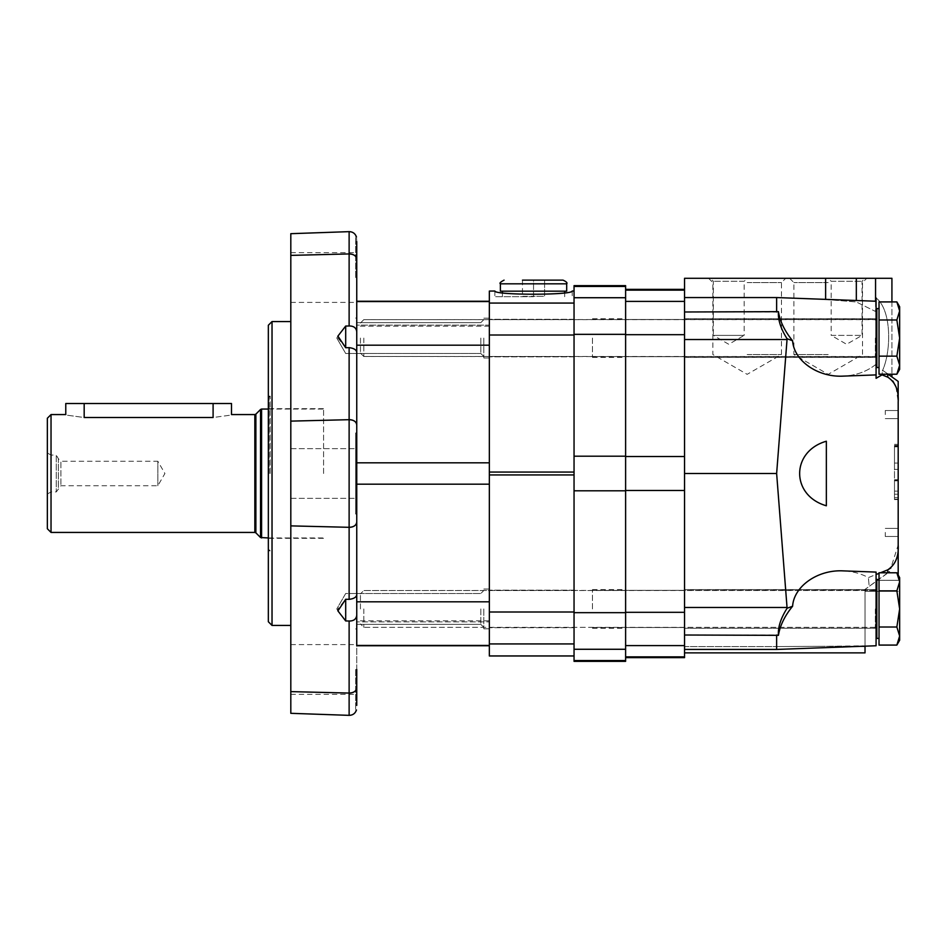 <?xml version="1.0" encoding="UTF-8"?>
<svg xmlns="http://www.w3.org/2000/svg" width="947" height="947" viewBox="0 0 947 947"><rect width="100%" height="100%" fill="white"/><g stroke="black" fill="none" stroke-linecap="round" stroke-linejoin="round"><path stroke-width="0.71" stroke-dasharray="4.74 3.55" d="M51.031 532.427L51.031 414.573M84.176 403.517L84.176 417.52C60.419 414.289 60.419 414.289 84.176 417.52L213.099 417.52C236.857 414.289 236.857 414.289 213.099 417.52L213.099 403.517L65.769 403.517M47.35 528.746L47.35 418.254M47.35 452.962L47.35 494.038L47.35 452.962L51.031 455.081L51.031 491.919L51.031 455.081L56.275 455.081L56.275 491.919L56.275 455.081L58.394 458.762L58.394 488.238L58.394 458.762L60.892 461.26L60.892 485.74L60.892 461.26L157.841 461.26L157.841 485.74L157.841 461.26L164.92 473.5L157.841 485.74L60.892 485.74L56.275 491.919L51.031 491.919L47.35 494.038M323.59 473.5L323.59 408.678L323.59 473.5M231.506 403.517L213.099 403.517M879.029 608.933L879.029 638.396L879.029 608.933M879.029 590.857L879.029 627.009L879.029 572.781L879.029 590.857L879.029 572.781L896.856 572.781L899.65 581.813L896.856 572.781L899.65 581.813L896.856 590.857L899.65 608.933L896.856 627.009L879.029 627.009L879.029 645.085L879.029 590.857L896.856 590.857L879.029 590.857L896.856 590.857L899.65 581.813L899.65 577.623L899.65 608.933L896.856 590.857L899.65 581.813L899.65 636.041L896.856 645.085L879.029 645.085L879.029 627.009L896.856 627.009L899.65 636.041L896.856 627.009L899.65 608.933L899.65 577.623L896.856 572.781M879.029 638.396L876.815 638.396L876.815 579.469L876.815 628.82L876.815 579.469L879.029 579.469M360.428 608.933L360.428 593.899L360.428 608.933M363.814 608.933L363.814 627.352L363.814 608.933M896.856 645.085L899.65 640.243L899.65 636.041L896.856 627.009L899.65 608.933L899.65 640.243L899.65 608.933L896.856 590.857M896.856 627.009L879.029 627.009M879.029 338.067L879.029 367.531L879.029 338.067M879.029 319.991L896.856 319.991L899.65 310.959L896.856 319.991L899.65 338.067L896.856 319.991L879.029 319.991L879.029 301.915L879.029 356.143L879.029 301.915L896.856 301.915L899.65 310.959L896.856 301.915L899.65 310.959L899.65 338.067L896.856 319.991L879.029 319.991L879.029 374.219L879.029 356.143L896.856 356.143L899.65 338.067L899.65 365.187L896.856 356.143L879.029 356.143L879.029 374.219L896.856 374.219L899.65 365.187L899.65 369.377L899.65 365.187L896.856 356.143L899.65 365.187L899.65 369.377M879.029 367.531L876.815 367.531L876.815 308.604L876.815 367.531L876.815 308.604L879.029 308.604M360.428 338.067L360.428 353.101L360.428 338.067M363.814 338.067L363.814 356.486L363.814 338.067M896.856 301.915L899.65 306.757L899.65 338.067L896.856 356.143L879.029 356.143M896.856 356.143L899.65 338.067L899.65 365.187L899.65 310.959L896.856 319.991M876.082 301.241L876.082 374.905L875.561 364.642C866.6 371.686 855.792 375.509 843.161 376.125C855.792 375.509 866.6 371.686 875.561 364.642L876.082 378.315L876.082 297.95L876.082 312.108L876.082 301.241L876.082 312.108L876.082 301.241L776.635 297.559L825.618 299.477L776.635 297.559L776.635 311.989L684.551 311.989L684.551 297.559L776.635 297.654L684.551 297.654L684.551 278.288L825.618 278.288L825.618 299.477L856.325 301.963L825.618 299.37M892.843 381.037L887.777 377.166L882.059 374.858L882.332 370.952L883.101 370.597L891.92 376.918L883.101 370.597L882.332 370.952L882.059 374.858L876.082 378.315L876.082 297.95C891.825 309.953 891.458 351.515 882.332 370.952C891.458 351.396 891.825 310.048 876.082 297.95M896.028 386.932L898.182 401.99L898.182 545.01L890.855 567.987M865.025 652.874L865.025 589.389L865.025 591.366L865.025 589.389L876.082 581.458L869.18 586.406L868.375 577.587L869.18 586.406L887.777 573.042L887.777 569.834L868.375 577.587C860.764 573.503 852.359 571.266 843.161 570.875C852.359 571.266 860.764 573.503 868.375 577.587L876.082 574.533M787.099 338.754L792.603 340.754C784.708 331.095 779.985 321.4 778.434 311.658C777.866 319.743 780.754 328.775 787.099 338.754L776.635 473.5L787.099 608.246L792.603 606.246C793.882 586.229 817.758 569.538 843.161 570.875L876.082 572.095L876.082 645.759L876.082 572.095L876.082 645.759L776.635 649.441L776.635 646.564L821.7 646.328L776.635 646.564L776.635 649.441L776.635 635.011L684.551 635.011L684.551 311.989M876.082 374.905L843.161 376.125C817.758 377.462 793.882 360.771 792.603 340.754M826.352 441.219L826.352 505.781C790.757 495.541 790.757 451.459 826.352 441.219L826.352 505.781L826.352 441.219M879.029 573.361L880.461 572.781M876.082 364.027L876.082 372.467L876.082 364.027M891.92 301.915L891.92 374.219L891.92 301.915M875.561 301.217L875.561 311.492L856.325 301.963L875.561 311.492L875.561 278.288L891.92 278.288M883.101 370.597L887.777 373.958L883.101 370.597M792.603 606.246C784.72 615.87 779.997 625.576 778.434 635.342C777.878 627.245 780.766 618.213 787.099 608.246M684.551 657.656L684.551 334.682L684.551 649.441L684.551 646.564L776.635 646.564L684.551 646.564L684.551 652.874L684.551 635.011M887.777 572.781L865.025 589.389L865.025 645.807L821.7 646.328L865.025 646.174M856.325 300.507L856.325 278.288L825.618 278.288M778.434 311.658L776.635 311.989M846.606 278.288L865.025 278.288L846.606 278.288M728.752 278.288L710.333 278.288L728.752 278.288M828.199 278.288L866.789 278.288L789.609 278.288L828.199 278.288L831.182 281.283L862.042 281.283L831.182 281.283L831.182 335.38L862.042 335.38L831.182 335.38L846.606 344.282L862.042 335.38L862.042 281.283L865.025 278.288M747.159 278.288L785.75 278.288L708.569 278.288L747.159 278.288L744.176 281.283L713.328 281.283L744.176 281.283L744.176 335.38L728.752 335.38L744.176 335.38L728.752 344.282L713.328 335.38L728.752 335.38L713.328 335.38L713.328 281.283L710.333 278.288M856.325 278.288L875.561 278.288M898.182 384.032L898.182 398.746L898.182 381.416L887.777 374.219M898.182 446.428L898.182 499.59L898.182 445.445L898.182 446.428L894.489 446.428L894.489 463.071L898.182 463.083L898.182 499.59L898.182 444.344L898.182 463.071L894.489 463.083L894.489 479.703L898.182 479.703L894.489 479.703L894.489 499.59L898.182 499.59L894.489 499.59L894.489 491.126L898.182 491.126M898.182 414.573L898.182 410.513L898.182 414.573M898.182 532.427L898.182 536.487L898.182 532.427M898.182 575.066L898.182 562.968M684.551 338.067L684.551 357.41L684.551 338.067M684.551 608.933L684.551 589.59L684.551 608.933M776.635 473.5L684.551 473.5M865.025 591.366L898.182 591.366L865.025 591.366M876.082 338.067L876.082 357.41L876.082 338.067M747.159 354.533L781.476 354.533L747.159 354.533M747.159 282.573L781.476 282.573L747.159 282.573M828.199 354.533L793.882 354.533L828.199 354.533M828.199 282.573L793.882 282.573L828.199 282.573M885.291 414.573L885.291 410.513L885.291 414.573M885.291 532.427L885.291 536.487L885.291 532.427M898.182 463.071L894.489 463.071L894.489 444.344L894.489 499.59L894.489 446.428M894.489 491.126L894.489 499.59L898.182 499.59M894.489 463.083L894.489 480.839L898.182 480.839M894.489 499.59L894.489 480.839M894.489 480.105L898.182 480.105M894.489 499.223L898.182 499.223M625.612 334.682L625.612 657.656L625.612 289.344L625.612 334.682L684.551 334.682L684.551 289.344L684.551 334.682M625.612 338.067L625.612 357.41L625.612 338.067M625.612 608.933L625.612 589.59L625.612 608.933M574.048 661.349L574.048 285.651M625.612 661.349L625.612 285.651M574.048 608.933L574.048 589.59L574.048 608.933M574.048 338.067L574.048 357.41L574.048 338.067M592.467 338.067L592.467 357.41L592.467 338.067M592.467 608.933L592.467 589.59L592.467 608.933M489.339 655.987L489.339 291.013M574.048 291.072L574.048 472.056L574.048 291.013L572.189 291.072C569.194 293.061 556.315 294.15 533.54 294.328C510.764 294.15 497.873 293.061 494.89 291.072L489.339 291.072M489.339 335.001L489.339 301.241L489.339 335.001L574.048 335.001M574.048 472.056L574.048 655.987L574.048 472.056L489.339 472.056M489.339 338.067L489.339 357.954L489.339 338.067M489.339 608.933L489.339 628.82L489.339 608.933M533.54 296.707L494.867 296.707L533.54 296.707M522.484 280.134L522.484 296.34L533.54 296.34L522.484 296.34L522.484 280.134L563.003 280.134M533.54 280.134L544.584 280.134L533.54 280.134L533.54 296.34L544.584 296.34L544.584 280.134L544.584 296.34L533.54 296.34L533.54 280.134M500.383 291.179L566.685 291.179M533.54 291.179L502.419 291.179L533.54 291.179M345.691 599.262L345.691 620.948L337.913 610.898L337.913 608.933L345.691 599.262L349.123 599.356C353.776 598.776 356.321 597.261 356.747 594.811L356.747 432.98L356.747 514.02L355.634 514.02L355.634 432.98L355.634 514.02L355.634 432.98L355.634 514.02L356.747 514.02M349.123 599.356L349.123 527.313L290.812 525.869L349.123 527.313A7.363 5.209 180 0 0 356.747 522.105L356.747 352.189C356.321 349.739 353.776 348.224 349.123 347.644L345.691 347.738L337.913 338.067L337.913 336.102L345.691 326.052L345.691 347.738M349.123 715.352L349.123 693.062L290.812 691.618L349.123 693.062A7.363 5.209 180 0 0 356.747 687.853L356.747 615.148C356.321 619.101 353.776 621.066 349.123 621.019L345.691 620.948M345.691 326.052L349.123 325.981C353.776 325.934 356.321 327.899 356.747 331.852L356.747 259.147A7.363 5.209 180 0 0 349.123 253.938L290.812 255.382L349.123 253.938C353.728 254.163 356.273 255.903 356.747 259.147L356.747 241.592C356.451 235.543 356.451 235.543 356.747 241.592M356.747 522.105C356.273 525.348 353.728 527.088 349.123 527.313L349.123 419.687L290.812 421.131L349.123 419.687A7.363 5.209 180 0 1 356.747 424.895L356.747 277.554M356.747 594.811L356.747 615.148M356.747 638.988L356.747 621.871L356.747 638.988M356.747 705.408L356.747 687.853C356.273 691.097 353.728 692.837 349.123 693.062L349.123 621.019M356.747 669.446L356.747 628.938L356.747 645.759L489.339 645.759L489.339 620.83L489.339 645.759M356.747 621.871L356.747 620.83L356.747 621.871L489.339 621.871L356.747 621.871M356.747 432.98L355.634 432.98L356.747 432.98L356.747 454.832L356.747 424.895C356.273 421.652 353.728 419.912 349.123 419.687L349.123 347.644M356.747 424.895L356.747 345.193L489.339 345.193L489.339 462.811L356.747 462.811L356.747 484.189L489.339 484.189L489.339 462.811L489.339 601.807L356.747 601.807M356.747 308.012L356.747 325.129L356.747 308.012M356.747 325.129L356.747 326.17L356.747 325.129L489.339 325.129L489.339 326.17L489.339 301.927L489.339 325.129L356.747 325.129M290.812 713.316L290.812 233.684M290.812 277.554L290.812 252.695L290.812 277.554M290.812 473.5L290.812 321.566L290.812 473.5M290.812 669.446L290.812 644.587L290.812 669.446M355.634 277.554L355.634 237.034L355.634 277.554M355.634 669.446L355.634 709.966L355.634 669.446M356.747 345.193L356.747 301.241L356.747 301.927L356.747 301.241L489.339 301.241L489.339 301.927L489.339 301.241M356.747 331.852L356.747 352.189M480.827 338.067L480.827 353.491L480.827 338.067M483.81 338.067L483.81 357.954L483.81 338.067M480.827 608.933L480.827 624.357L480.827 608.933M483.81 608.933L483.81 628.82L483.81 608.933M269.078 473.5L269.078 397.255L269.078 473.5M270.191 473.5L270.191 396.154L270.191 473.5M268.344 621.753L268.344 325.247M272.026 625.434L272.026 321.566M254.838 532.427L254.838 414.573M255.879 532.865L255.879 414.135M260.543 537.529L260.543 409.471M261.585 537.955L261.585 409.045M875.336 608.933L875.336 627.352L875.336 608.933M875.336 338.067L875.336 356.486L875.336 338.067M887.777 377.166L887.777 373.958M787.028 607.477L684.551 607.477M865.025 646.328L860.859 646.328M787.028 339.523L684.551 339.523M877.668 580.31L898.182 580.31L877.668 580.31M894.489 494.204L898.182 494.204L894.489 494.204M894.489 446.333L898.182 446.333M894.489 497.649L898.182 497.649M894.489 445.682L898.182 445.682M894.489 469.392L898.182 469.392M894.489 446.842L898.182 446.842M684.551 656.875L625.612 656.875M684.551 645.605L625.612 645.605M684.551 612.318L625.612 612.318M684.551 490.463L625.612 490.463M684.551 456.537L625.612 456.537M684.551 301.395L625.612 301.395M684.551 290.125L625.612 290.125M625.612 660.544L574.048 660.544M625.612 649.275L574.048 649.275M625.612 612.662L574.048 612.662M625.612 490.806L574.048 490.806M625.612 456.194L574.048 456.194M625.612 334.338L574.048 334.338M625.612 297.725L574.048 297.725M625.612 286.456L574.048 286.456M574.048 655.928L489.339 655.928M574.048 643.936L489.339 643.936M574.048 611.999L489.339 611.999M574.048 474.944L489.339 474.944M574.048 303.064L489.339 303.064M500.383 283.816L566.685 283.816M349.123 325.981L349.123 231.648M489.339 645.073L356.747 645.073L489.339 645.073M489.339 301.927L356.747 301.927L489.339 301.927M268.344 537.955L323.59 537.955M268.344 409.045L323.59 409.045M875.336 627.352L363.814 627.352L360.428 623.955L363.814 627.352L875.336 627.352M876.082 590.312L363.814 590.514L360.428 593.899L363.814 590.514L875.336 590.514L876.815 589.046M876.815 357.954L875.336 356.486L363.814 356.486L360.428 353.101L363.814 356.486L876.082 356.688M876.815 318.18L875.336 319.648L363.814 319.648L360.428 323.045L363.814 319.648L876.082 319.459M684.551 297.559L776.635 297.559M684.551 649.441L776.635 649.441M684.551 357.41L876.082 357.41L684.551 357.41M684.551 318.737L876.082 318.737L684.551 318.737M684.551 628.263L876.082 628.263L684.551 628.263M684.551 589.59L876.082 589.59L684.551 589.59M708.569 278.288L712.854 282.573L712.854 354.533L747.159 374.337L781.476 354.533L781.476 282.573L785.75 278.288M789.609 278.288L793.882 282.573L793.882 354.533L828.199 374.337L862.504 354.533L862.504 282.573L866.789 278.288M885.291 418.621L898.182 418.621L885.291 418.621M885.291 410.513L898.182 410.513L885.291 410.513M885.291 536.487L898.182 536.487L885.291 536.487M885.291 528.379L898.182 528.379L885.291 528.379M894.489 444.344L898.182 444.344M894.489 445.445L898.182 445.445M684.551 319.47L625.612 319.47L684.551 319.47M684.551 356.664L625.612 356.664L684.551 356.664M684.551 590.336L625.612 590.336L684.551 590.336M684.551 627.53L625.612 627.53L684.551 627.53M592.467 357.41L625.612 357.41M592.467 318.737L625.612 318.737M592.467 628.263L625.612 628.263M592.467 589.59L625.612 589.59M592.467 356.664L625.612 356.664M592.467 319.47L625.612 319.47M592.467 627.53L625.612 627.53M592.467 590.336L625.612 590.336M574.048 319.281L489.339 319.281L574.048 319.281M574.048 356.853L489.339 356.853L574.048 356.853M574.048 590.147L489.339 590.147L574.048 590.147M574.048 627.719L489.339 627.719L574.048 627.719M494.867 291.013L494.867 296.707M572.213 291.013L572.213 296.707M502.419 292.954L502.419 296.707M564.661 292.954L564.661 296.707M290.812 302.413L355.634 302.413M290.812 252.695L355.634 252.695M355.634 318.062L356.747 318.062M355.634 237.034L356.474 237.034M290.812 498.359L355.634 498.359L290.812 498.359M290.812 448.641L355.634 448.641L290.812 448.641M290.812 694.305L355.634 694.305M290.812 644.587L355.634 644.587M355.634 709.966L356.474 709.966M355.634 628.938L356.747 628.938M489.339 620.83L356.747 620.83M489.339 326.17L356.747 326.17M336.789 338.067L345.691 353.491L480.827 353.491L483.81 356.486L480.827 353.491L345.691 353.491L336.789 338.067L337.842 336.232L336.789 338.067M356.747 322.643L480.827 322.643L483.81 319.648L480.827 322.643L356.747 322.643M483.81 357.954L489.339 357.954L483.81 357.954M483.81 318.18L489.339 318.18L483.81 318.18M336.789 608.933L337.771 610.626L336.789 608.933L345.691 593.509L480.827 593.509L483.81 590.514L480.827 593.509L345.691 593.509L336.789 608.933M356.747 624.357L480.827 624.357L483.81 627.352L480.827 624.357L356.747 624.357M483.81 628.82L489.339 628.82L483.81 628.82M483.81 589.046L489.339 589.046L483.81 589.046M269.078 549.745L270.191 550.846L268.344 550.846M269.078 397.255L270.191 396.154L268.344 396.154M269.078 538.322L323.59 538.322M269.078 408.678L323.59 408.678"/><path stroke-width="1.42" d="M51.031 532.427L47.35 528.746L47.35 418.254L51.031 414.573L51.031 532.427L254.838 532.427L254.838 414.573L231.506 414.573L231.506 403.517L213.099 403.517L213.099 417.52C236.857 414.289 236.857 414.289 213.099 417.52L84.176 417.52C60.419 414.289 60.419 414.289 84.176 417.52L84.176 403.517L213.099 403.517M51.031 414.573L65.769 414.573L65.769 403.517L84.176 403.517M896.856 627.009L899.65 636.041L899.65 640.243L896.856 645.085L899.65 636.041L896.856 645.085L879.029 645.085L879.029 572.781L896.856 572.781L899.65 581.813L896.856 590.857L899.65 608.933L896.856 627.009L879.029 627.009M879.029 579.469L876.815 579.469L876.815 638.396L879.029 638.396M896.856 590.857L879.029 590.857M896.856 645.085L899.65 636.041L899.65 577.623L896.856 572.781M896.856 301.915L899.65 310.959L899.65 306.757L896.856 301.915L879.029 301.915L879.029 374.219L896.856 374.219L899.65 365.187L896.856 374.219L899.65 365.187L899.65 338.067L896.856 356.143L879.029 356.143M879.029 308.604L876.815 308.604L876.815 367.531L879.029 367.531M896.856 319.991L899.65 338.067L899.65 310.959L896.856 319.991L879.029 319.991M896.856 356.143L899.65 365.187L899.65 369.377L896.856 374.219L899.65 369.377M892.843 381.037L896.028 386.932M890.855 567.987L887.777 569.834C895.4 564.732 898.869 556.457 898.182 545.01L898.182 575.066M876.082 297.95L876.082 378.315L882.059 374.858L887.777 377.166C895.4 382.245 898.857 390.519 898.182 401.99L898.182 562.968M856.325 300.507L856.325 278.288L684.551 278.288L684.551 635.011L778.434 635.342C777.866 627.269 780.754 618.249 787.099 608.246L776.635 473.5L787.099 338.754L792.603 340.754C793.882 360.771 817.758 377.462 843.161 376.125L876.082 374.905M787.099 608.246L792.603 606.246C793.882 586.229 817.758 569.538 843.161 570.875L876.082 572.095L876.082 645.759L776.635 649.441L776.635 635.011L778.434 635.342C780.008 625.565 784.732 615.858 792.603 606.246M876.082 574.533L879.029 573.361M880.461 572.781L887.777 569.834L887.777 572.781M826.352 441.219C790.757 451.459 790.757 495.541 826.352 505.781L826.352 441.219M891.92 278.288L891.92 301.915L891.92 278.288L875.561 278.288L875.561 301.217M891.92 374.219L891.92 376.918L891.92 374.219M882.178 374.219L882.059 374.858M865.025 646.174L865.025 652.874L684.551 652.874M876.815 580.925L876.082 581.458L876.815 580.925M856.325 278.288L875.561 278.288M792.603 340.754C784.72 331.119 779.997 321.424 778.434 311.658C777.878 319.755 780.766 328.787 787.099 338.754M684.551 311.989L778.434 311.658M887.777 373.958L897.91 381.227M898.182 381.416L898.182 398.746M889.363 571.917L888.156 572.781M684.551 635.011L684.551 657.656L625.612 657.656M776.635 473.5L684.551 473.5M684.551 297.559L776.635 297.559L776.635 311.989M625.612 660.544L625.612 285.651L574.048 285.651L574.048 661.349L625.612 661.349L625.612 660.544L574.048 660.544M574.048 291.072L572.189 291.072C572.355 295.263 494.725 295.263 494.89 291.072L489.339 291.072L489.339 655.987L574.048 655.987M494.867 291.013L489.339 291.072M504.076 280.134C500.513 281.993 499.282 283.224 500.383 283.816L566.685 283.816C567.62 282.916 566.389 281.685 563.003 280.134L522.484 280.134M566.685 283.816L566.685 291.179L500.383 291.179L500.383 283.816M356.747 594.811C356.321 597.261 353.776 598.776 349.123 599.356L349.123 527.313L290.812 525.881L349.123 527.313A7.363 5.209 180 0 0 356.747 522.105C356.261 525.348 353.728 527.088 349.123 527.313L349.123 419.687L290.812 421.119L349.123 419.687L349.123 347.644C353.776 348.224 356.321 349.739 356.747 352.189M356.747 522.105L356.747 484.189L489.339 484.189L489.339 601.807L356.747 601.807L356.747 424.895A7.363 5.209 180 0 0 349.123 419.687C353.728 419.912 356.261 421.652 356.747 424.895L356.747 259.147A7.363 5.209 180 0 0 349.123 253.938L290.812 255.382L349.123 253.938C353.728 254.163 356.261 255.903 356.747 259.147L356.747 301.241L489.339 301.241M356.747 705.408C356.451 711.457 356.451 711.457 356.747 705.408C356.451 711.457 356.451 711.457 356.747 705.408L356.747 687.853A7.363 5.209 180 0 1 349.123 693.062L349.123 621.019C353.776 621.066 356.321 619.101 356.747 615.148M356.747 331.852C356.321 327.899 353.776 325.934 349.123 325.981L349.123 231.648L290.812 233.684L290.812 691.618L349.123 693.062L290.812 691.618L290.812 713.316L349.123 715.352L349.123 693.062C353.728 692.837 356.261 691.097 356.747 687.853L356.747 669.446M356.747 277.554L356.747 241.592C356.451 235.543 356.451 235.543 356.747 241.592M356.747 424.895L356.747 462.811L489.339 462.811L489.339 345.193L356.747 345.193M356.747 514.02L356.747 432.98M349.123 347.644L345.691 347.738L345.691 326.052L349.123 325.981M345.691 326.052L337.913 336.102L345.691 347.738M349.123 621.019L345.691 620.948L345.691 599.262L349.123 599.356M345.691 599.262L337.913 610.898L345.691 620.948M356.747 601.807L356.747 645.759L489.339 645.759M272.026 625.434L272.026 321.566L268.344 325.247L268.344 621.753L272.026 625.434L290.812 625.434M254.838 414.573L255.879 414.135L255.879 532.865L254.838 532.427M255.879 414.135L260.543 409.471L260.543 537.529L268.344 537.955M260.543 409.471L261.585 409.045L261.585 537.955M887.777 374.219L887.777 377.166M865.025 646.328L860.859 646.328M787.028 607.477L684.551 607.477M825.618 278.288L825.618 299.37M787.028 339.523L684.551 339.523M684.551 456.537L625.612 456.537M684.551 334.682L625.612 334.682M684.551 490.463L625.612 490.463M684.551 612.318L625.612 612.318M684.551 645.605L625.612 645.605M684.551 656.875L625.612 656.875M684.551 290.125L625.612 290.125M684.551 301.395L625.612 301.395M625.612 456.194L574.048 456.194M625.612 334.338L574.048 334.338M625.612 490.806L574.048 490.806M625.612 612.662L574.048 612.662M625.612 649.275L574.048 649.275M625.612 286.456L574.048 286.456M625.612 297.725L574.048 297.725M574.048 472.056L489.339 472.056M574.048 335.001L489.339 335.001M574.048 474.944L489.339 474.944M574.048 611.999L489.339 611.999M574.048 643.936L489.339 643.936M574.048 655.928L489.339 655.928M574.048 303.064L489.339 303.064M255.879 532.865L260.543 537.529M261.585 409.045L268.344 409.045M875.336 627.352L876.815 628.82L875.336 627.352M875.336 590.514L876.815 589.046M875.336 356.486L876.815 357.954M875.336 319.648L876.815 318.18M876.082 301.241L776.635 297.559M684.551 649.441L776.635 649.441M684.551 289.344L625.612 289.344M574.048 291.013L572.213 291.013M502.419 291.179L502.419 292.954M564.661 291.179L564.661 292.954M356.474 709.966C355.255 713.446 352.805 715.245 349.123 715.352M356.474 237.034C355.255 233.554 352.805 231.755 349.123 231.648M272.026 321.566L290.812 321.566"/></g></svg>

